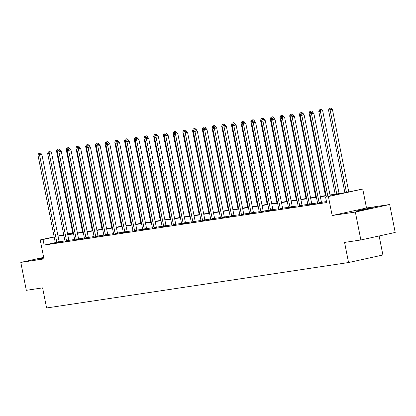 <?xml version="1.0" encoding="UTF-8"?>
<svg xmlns="http://www.w3.org/2000/svg" width="416" height="416" viewBox="0 0 416 416"><rect width="100%" height="100%" fill="white"/><g stroke="black" fill="none" stroke-linecap="round" stroke-linejoin="round"><path stroke-width="0.62" d="M357.479 211.047A8.887 0.27 168.8 0 1 356.002 211.188A8.887 0.27 168.8 0 1 362.154 209.7A8.887 0.27 168.8 0 1 371.956 207.875A8.887 0.27 168.8 0 1 373.438 207.735A8.887 0.27 168.8 0 1 367.281 209.217A8.887 0.27 168.8 0 1 357.479 211.047M43.81 258.118A8.887 0.27 168.8 0 1 38.511 259.048A8.887 0.27 168.8 0 1 37.034 259.189A8.887 0.27 168.8 0 1 43.706 257.598M43.664 257.384L20.8 262.397L43.966 258.908L40.206 239.923L54.158 236.865M360.864 239.975L355.337 212.051L389.672 204.526L395.2 232.45L360.864 239.975L344.578 242.424L348.561 262.532L46.597 307.975L42.614 287.872L26.328 290.321L20.8 262.397M77.568 232.95L77.376 231.972M330.002 194.958L345.202 192.67L362.747 189.025L328.411 196.55L340.283 193.752L330.065 195.286M389.672 204.526L366.506 208.01L362.747 189.025M379.127 235.976L382.897 255.008L348.561 262.532M317.574 203.419L321.615 202.701M298.142 206.341L302.182 205.624M278.715 209.269L282.755 208.551M259.288 212.191L263.323 211.474M239.855 215.114L243.896 214.396M220.428 218.041L224.463 217.318M200.996 220.964L205.036 220.246M181.568 223.886L185.609 223.168M162.136 226.814L166.176 226.091M142.709 229.736L146.749 229.018M123.282 232.658L127.317 231.941M103.849 235.586L107.89 234.863M84.422 238.508L88.457 237.791M64.99 241.431L69.03 240.713M326.487 201.578L321.469 202.332M317.548 202.925L311.75 203.798M307.835 204.386L302.037 205.26M298.121 205.847L292.323 206.721M288.402 207.308L282.61 208.182M278.689 208.77L272.891 209.643M268.975 210.236L263.177 211.104M259.262 211.697L253.464 212.566M249.548 213.158L243.75 214.032M239.829 214.62L234.036 215.493M230.116 216.081L224.318 216.954M220.402 217.542L214.604 218.416M210.688 219.008L204.89 219.877M200.97 220.47L195.177 221.338M191.256 221.931L185.463 222.804M181.542 223.392L175.744 224.266M171.829 224.853L166.031 225.727M162.115 226.314L156.317 227.188M152.396 227.776L146.604 228.649M142.683 229.242L136.885 230.11M132.969 230.703L127.171 231.577M123.256 232.164L117.458 233.038M113.537 233.626L107.744 234.499M103.823 235.087L98.03 235.96M94.11 236.548L88.312 237.422M84.396 238.014L78.598 238.883M74.682 239.476L68.884 240.349M64.964 240.937L59.171 241.81M55.276 242.637L44.143 245.081L326.68 202.561L325.577 196.976M55.276 242.892L59.316 242.174M74.703 239.97L78.744 239.252M94.136 237.047L98.176 236.33M113.563 234.12L117.603 233.402M132.995 231.197L137.036 230.48M152.422 228.275L156.463 227.557M171.855 225.352L175.89 224.63M191.282 222.425L195.322 221.707M210.714 219.502L214.75 218.785M230.142 216.58L234.182 215.857M249.569 213.652L253.609 212.935M269.001 210.73L273.042 210.012M288.428 207.808L292.469 207.085M307.861 204.88L311.896 204.162M44.143 245.081L43.04 239.496L40.206 239.923M366.506 208.01L332.171 215.535L355.337 212.051M332.171 215.535L328.411 196.55M58.011 236.018L63.742 234.764M67.6 233.917L72.717 232.799M54.194 237.052L43.04 239.496M326.16 195.879L320.351 196.752M316.441 197.34L310.638 198.214M306.727 198.801L300.919 199.675M297.014 200.262L291.205 201.136M287.3 201.724L281.492 202.597M277.586 203.185L271.778 204.058M267.868 204.651L262.064 205.525M258.154 206.112L252.346 206.986M248.44 207.574L242.632 208.447M238.727 209.035L232.918 209.908M229.013 210.496L223.205 211.37M219.294 211.957L213.491 212.831M209.581 213.418L203.772 214.297M199.867 214.885L194.059 215.758M190.154 216.346L184.345 217.22M180.435 217.807L174.632 218.681M170.721 219.268L164.913 220.142M161.008 220.73L155.199 221.603M151.294 222.191L145.486 223.064M141.58 223.657L135.772 224.531M131.862 225.118L126.058 225.992M122.148 226.58L116.34 227.453M112.434 228.041L106.626 228.914M102.721 229.502L96.912 230.376M93.002 230.963L87.199 231.837M83.288 232.43L77.48 233.303M73.575 233.891L67.766 234.764M63.861 235.352L58.053 236.226M63.783 234.952L62.665 235.191L63.794 235.024M67.704 234.437L73.512 233.563M77.418 232.976L83.226 232.097M87.131 231.509L92.94 230.636M96.845 230.048L102.653 229.174M106.564 228.587L112.367 227.713M116.277 227.126L122.086 226.252M125.991 225.664L131.799 224.791M135.704 224.203L141.513 223.33M145.423 222.737L151.226 221.863M155.137 221.276L160.945 220.402M164.85 219.814L170.659 218.941M174.564 218.353L180.372 217.48M184.278 216.892L190.086 216.018M193.996 215.431L199.8 214.557M203.71 213.964L209.518 213.091M213.424 212.503L219.232 211.63M223.137 211.042L228.946 210.168M232.851 209.581L238.659 208.707M242.57 208.12L248.373 207.246M252.283 206.658L258.092 205.785M261.997 205.197L267.805 204.318M271.71 203.731L277.519 202.857M281.429 202.27L287.232 201.396M291.143 200.808L296.951 199.935M300.856 199.347L306.665 198.474M310.57 197.886L316.378 197.012M320.284 196.425L326.092 195.551M72.753 232.981L67.636 234.104M56.8 242.117L59.119 241.608L41.824 154.258L39.504 154.762L56.8 242.117A1.139 0.629 -102.4 0 0 56.924 242.523L56.997 242.684M39.442 153.228L40.373 153.026L38.823 153.322L39.442 153.228L39.504 154.762L37.944 154.996L55.24 242.351A1.139 0.629 -102.4 0 1 55.281 242.772L55.276 242.944M59.119 241.608A1.139 0.629 -102.4 0 0 59.244 242.018L59.332 242.221M41.824 154.258L40.373 153.026M38.823 153.322L37.944 154.996M60.481 150.675L60.382 150.186L60.003 150.27M58.074 150.743L56.503 150.93L72.883 233.657M58.1 150.691L58.006 149.162L58.932 148.959L58.006 149.162M56.503 150.93L57.382 149.256M58.932 148.959L60.382 150.186M66.513 240.651L68.832 240.146L51.537 152.792L49.218 153.301L66.513 240.651A1.139 0.629 -102.4 0 0 66.643 241.062L66.711 241.223M49.161 151.767L50.086 151.564L48.537 151.861L49.161 151.767L49.218 153.301L47.658 153.535L64.958 240.885A1.139 0.629 -102.4 0 1 64.995 241.311L64.99 241.483M68.832 240.146A1.139 0.629 -102.4 0 0 68.962 240.557L69.051 240.755M51.537 152.792L50.086 151.564M48.537 151.861L47.658 153.535M76.227 239.19L78.546 238.68L61.251 151.33L58.932 151.84L76.227 239.19A1.139 0.629 -102.4 0 0 76.357 239.6L76.424 239.762M58.874 150.306L59.8 150.103L58.25 150.4L58.874 150.306L58.932 151.84L57.377 152.074L74.672 239.424A1.139 0.629 -102.4 0 1 74.708 239.85L74.703 240.016M78.546 238.68A1.139 0.629 -102.4 0 0 78.676 239.091L78.764 239.294M61.251 151.33L59.8 150.103M58.25 150.4L57.377 152.074M70.195 149.214L70.096 148.725L69.716 148.808M67.787 149.282L66.222 149.469L82.602 232.196M67.813 149.224L67.72 147.701L68.645 147.498L67.72 147.701M66.222 149.469L67.096 147.794M68.645 147.498L70.096 148.725M79.908 147.753L79.81 147.264L79.43 147.347M77.501 147.82L75.936 148.008L92.316 230.729M77.527 147.763L77.433 146.24L78.359 146.037L77.433 146.24M75.936 148.008L76.809 146.333M78.359 146.037L79.81 147.264M85.94 237.728L88.265 237.219L70.964 149.869L68.645 150.379L85.94 237.728A1.139 0.629 -102.4 0 0 86.07 238.139L86.138 238.295M68.588 148.845L69.519 148.642L67.964 148.938L68.588 148.845L68.645 150.379L67.09 150.613L84.386 237.962A1.139 0.629 -102.4 0 1 84.422 238.389L84.417 238.555M88.265 237.219A1.139 0.629 -102.4 0 0 88.39 237.63L88.478 237.832M70.964 149.869L69.519 148.642M67.964 148.938L67.09 150.613M89.622 146.292L89.528 145.803L89.144 145.886M87.214 146.354L85.649 146.546L102.029 229.268M87.246 146.302L87.147 144.778L88.078 144.576L87.147 144.778M85.649 146.546L86.523 144.872M88.078 144.576L89.528 145.803M95.659 236.267L97.978 235.758L80.683 148.408L78.364 148.918L95.659 236.267A1.139 0.629 -102.4 0 0 95.784 236.678L95.857 236.834M78.302 147.384L79.232 147.176L77.683 147.477L78.302 147.384L78.364 148.918L76.804 149.152L94.099 236.501A1.139 0.629 -102.4 0 1 94.141 236.922L94.136 237.094M97.978 235.758A1.139 0.629 -102.4 0 0 98.103 236.168L98.192 236.371M80.683 148.408L79.232 147.176M77.683 147.477L76.804 149.152M99.336 144.83L99.242 144.342L98.862 144.425M96.928 144.893L95.363 145.085L111.743 227.807M96.959 144.841L96.86 143.312L97.791 143.109L96.86 143.312M95.363 145.085L96.242 143.411M97.791 143.109L99.242 144.342M105.373 234.806L107.692 234.296L90.397 146.947L88.078 147.451L105.373 234.806A1.139 0.629 -102.4 0 0 105.498 235.217L105.57 235.373M88.015 145.917L88.946 145.714L87.396 146.011L88.015 145.917L88.078 147.451L86.518 147.69L103.818 235.04A1.139 0.629 -102.4 0 1 103.854 235.461L103.849 235.633M107.692 234.296A1.139 0.629 -102.4 0 0 107.822 234.707L107.91 234.91M90.397 146.947L88.946 145.714M87.396 146.011L86.518 147.69M109.054 143.364L108.956 142.88L108.576 142.964M106.647 143.432L105.082 143.619L121.456 226.346M106.673 143.38L106.579 141.851L107.505 141.648L106.579 141.851M105.082 143.619L105.955 141.944M107.505 141.648L108.956 142.88M115.086 233.345L117.406 232.835L100.11 145.486L97.791 145.99L115.086 233.345A1.139 0.629 -102.4 0 0 115.216 233.756L115.284 233.912M97.734 144.456L98.66 144.253L97.11 144.55L97.734 144.456L97.791 145.99L96.236 146.224L113.532 233.579A1.139 0.629 -102.4 0 1 113.568 234L113.563 234.172M117.406 232.835A1.139 0.629 -102.4 0 0 117.536 233.246L117.624 233.449M100.11 145.486L98.66 144.253M97.11 144.55L96.236 146.224M118.768 141.903L118.669 141.414L118.29 141.502M116.36 141.97L114.795 142.158L131.175 224.884M116.386 141.918L116.293 140.39L117.218 140.187L116.293 140.39M114.795 142.158L115.669 140.483M117.218 140.187L118.669 141.414M124.8 231.878L127.119 231.374L109.824 144.019L107.505 144.529L124.8 231.878A1.139 0.629 -102.4 0 0 124.93 232.289L124.998 232.45M107.448 142.995L108.373 142.792L106.824 143.088L107.448 142.995L107.505 144.529L105.95 144.763L123.245 232.118A1.139 0.629 -102.4 0 1 123.282 232.539L123.276 232.71M127.119 231.374A1.139 0.629 -102.4 0 0 127.249 231.785L127.338 231.982M109.824 144.019L108.373 142.792M106.824 143.088L105.95 144.763M128.482 140.442L128.383 139.953L128.003 140.036M126.074 140.509L124.509 140.696L140.889 223.423M126.1 140.457L126.006 138.928L126.937 138.726L126.006 138.928M124.509 140.696L125.382 139.022M126.937 138.726L128.383 139.953M134.519 230.417L136.838 229.913L119.543 142.558L117.218 143.068L134.519 230.417A1.139 0.629 -102.4 0 0 134.644 230.828L134.711 230.989M117.161 141.534L118.092 141.331L116.537 141.627L117.161 141.534L117.218 143.068L115.664 143.302L132.959 230.651A1.139 0.629 -102.4 0 1 132.995 231.078L132.995 231.244M136.838 229.913A1.139 0.629 -102.4 0 0 136.963 230.318L137.051 230.521M119.543 142.558L118.092 141.331M116.537 141.627L115.664 143.302M138.195 138.98L138.102 138.492L137.722 138.575M135.788 139.048L134.222 139.235L150.602 221.957M135.819 138.991L135.72 137.467L136.651 137.264L135.72 137.467M134.222 139.235L135.101 137.561M136.651 137.264L138.102 138.492M144.232 228.956L146.552 228.446L129.256 141.097L126.937 141.606L144.232 228.956A1.139 0.629 -102.4 0 0 144.357 229.367L144.43 229.523M126.875 140.072L127.806 139.87L126.256 140.166L126.875 140.072L126.937 141.606L125.377 141.84L142.672 229.19A1.139 0.629 -102.4 0 1 142.714 229.616L142.709 229.783M146.552 228.446A1.139 0.629 -102.4 0 0 146.676 228.857L146.765 229.06M129.256 141.097L127.806 139.87M126.256 140.166L125.377 141.84M153.946 227.495L156.265 226.985L138.97 139.636L136.651 140.145L153.946 227.495A1.139 0.629 -102.4 0 0 154.076 227.906L154.144 228.062M136.594 138.611L137.519 138.408L135.97 138.705L136.594 138.611L136.651 140.145L135.091 140.379L152.391 227.729A1.139 0.629 -102.4 0 1 152.428 228.155L152.422 228.322M156.265 226.985A1.139 0.629 -102.4 0 0 156.395 227.396L156.484 227.599M138.97 139.636L137.519 138.408M135.97 138.705L135.091 140.379M163.66 226.034L165.979 225.524L148.684 138.174L146.364 138.684L163.66 226.034A1.139 0.629 -102.4 0 0 163.79 226.444L163.857 226.6M146.307 137.145L147.233 136.942L145.683 137.238L146.307 137.145L146.364 138.684L144.81 138.918L162.105 226.268A1.139 0.629 -102.4 0 1 162.141 226.689L162.136 226.86M165.979 225.524A1.139 0.629 -102.4 0 0 166.109 225.935L166.197 226.138M148.684 138.174L147.233 136.942M145.683 137.238L144.81 138.918M173.373 224.572L175.698 224.063L158.397 136.713L156.078 137.218L173.373 224.572A1.139 0.629 -102.4 0 0 173.503 224.983L173.571 225.139M156.021 135.684L156.946 135.481L155.397 135.777L156.021 135.684L156.078 137.218L154.523 137.452L171.818 224.806A1.139 0.629 -102.4 0 1 171.855 225.228L171.85 225.399M175.698 224.063A1.139 0.629 -102.4 0 0 175.822 224.474L175.911 224.676M158.397 136.713L156.946 135.481M155.397 135.777L154.523 137.452M183.092 223.111L185.411 222.602L168.116 135.247L165.792 135.756L183.092 223.111A1.139 0.629 -102.4 0 0 183.217 223.517L183.284 223.678M165.734 134.222L166.665 134.02L165.11 134.316L165.734 134.222L165.792 135.756L164.237 135.99L181.532 223.345A1.139 0.629 -102.4 0 1 181.568 223.766L181.568 223.938M185.411 222.602A1.139 0.629 -102.4 0 0 185.536 223.012L185.624 223.21M168.116 135.247L166.665 134.02M165.11 134.316L164.237 135.99M192.806 221.645L195.125 221.14L177.83 133.786L175.51 134.295L192.806 221.645A1.139 0.629 -102.4 0 0 192.93 222.056L193.003 222.217M175.448 132.761L176.379 132.558L174.829 132.855L175.448 132.761L175.51 134.295L173.95 134.529L191.246 221.879A1.139 0.629 -102.4 0 1 191.287 222.305L191.282 222.472M195.125 221.14A1.139 0.629 -102.4 0 0 195.255 221.546L195.343 221.749M177.83 133.786L176.379 132.558M174.829 132.855L173.95 134.529M202.519 220.184L204.838 219.674L187.543 132.324L185.224 132.834L202.519 220.184A1.139 0.629 -102.4 0 0 202.649 220.594L202.717 220.756M185.167 131.3L186.092 131.097L184.543 131.394L185.167 131.3L185.224 132.834L183.669 133.068L200.964 220.418A1.139 0.629 -102.4 0 1 201.001 220.844L200.996 221.01M204.838 219.674A1.139 0.629 -102.4 0 0 204.968 220.085L205.057 220.288M187.543 132.324L186.092 131.097M184.543 131.394L183.669 133.068M212.233 218.722L214.552 218.213L197.257 130.863L194.938 131.373L212.233 218.722A1.139 0.629 -102.4 0 0 212.363 219.133L212.43 219.289M194.88 129.839L195.806 129.636L194.256 129.932L194.88 129.839L194.938 131.373L193.383 131.607L210.678 218.956A1.139 0.629 -102.4 0 1 210.714 219.383L210.709 219.549M214.552 218.213A1.139 0.629 -102.4 0 0 214.682 218.624L214.77 218.826M197.257 130.863L195.806 129.636M194.256 129.932L193.383 131.607M221.952 217.261L224.271 216.752L206.97 129.402L204.651 129.912L221.952 217.261A1.139 0.629 -102.4 0 0 222.076 217.672L222.144 217.828M204.594 128.378L205.525 128.17L203.97 128.471L204.594 128.378L204.651 129.912L203.096 130.146L220.392 217.495A1.139 0.629 -102.4 0 1 220.428 217.916L220.423 218.088M224.271 216.752A1.139 0.629 -102.4 0 0 224.396 217.162L224.484 217.365M206.97 129.402L205.525 128.17M203.97 128.471L203.096 130.146M231.665 215.8L233.984 215.29L216.689 127.941L214.37 128.445L231.665 215.8A1.139 0.629 -102.4 0 0 231.79 216.211L231.863 216.367M214.308 126.911L215.238 126.708L213.689 127.005L214.308 126.911L214.37 128.445L212.81 128.679L230.105 216.034A1.139 0.629 -102.4 0 1 230.147 216.455L230.142 216.627M233.984 215.29A1.139 0.629 -102.4 0 0 234.109 215.701L234.198 215.904M216.689 127.941L215.238 126.708M213.689 127.005L212.81 128.679M147.909 137.519L147.815 137.03L147.436 137.114M145.506 137.587L143.936 137.774L160.316 220.496M145.532 137.53L145.434 136.006L146.364 135.803L145.434 136.006M143.936 137.774L144.815 136.1M146.364 135.803L147.815 137.03M157.628 136.058L157.529 135.569L157.149 135.652M155.22 136.12L153.655 136.313L170.035 219.034M155.246 136.068L155.152 134.545L156.078 134.337L155.152 134.545M153.655 136.313L154.528 134.638M156.078 134.337L157.529 135.569M167.341 134.592L167.242 134.108L166.863 134.191M164.934 134.659L163.368 134.852L179.748 217.573M164.96 134.607L164.866 133.078L165.792 132.876L164.866 133.078M163.368 134.852L164.242 133.172M165.792 132.876L167.242 134.108M177.055 133.13L176.961 132.647L176.576 132.73M174.647 133.198L173.082 133.385L189.462 216.112M174.678 133.146L174.58 131.617L175.51 131.414L174.58 131.617M173.082 133.385L173.956 131.711M175.51 131.414L176.961 132.647M186.768 131.669L186.675 131.18L186.295 131.264M184.361 131.737L182.796 131.924L199.176 214.651M184.392 131.685L184.293 130.156L185.224 129.953L184.293 130.156M182.796 131.924L183.674 130.25M185.224 129.953L186.675 131.18M196.487 130.208L196.388 129.719L196.009 129.802M194.08 130.276L192.509 130.463L208.889 213.19M194.106 130.218L194.012 128.695L194.938 128.492L194.012 128.695M192.509 130.463L193.388 128.788M194.938 128.492L196.388 129.719M206.201 128.747L206.102 128.258L205.722 128.341M203.793 128.814L202.228 129.002L218.608 211.723M203.819 128.757L203.726 127.234L204.651 127.031L203.726 127.234M202.228 129.002L203.102 127.327M204.651 127.031L206.102 128.258M215.914 127.286L215.816 126.797L215.436 126.88M213.507 127.348L211.942 127.54L228.322 210.262M213.533 127.296L213.439 125.772L214.365 125.564L213.439 125.772M211.942 127.54L212.815 125.866M214.365 125.564L215.816 126.797M225.628 125.819L225.534 125.336L225.155 125.419M223.22 125.887L221.655 126.079L238.035 208.801M223.252 125.835L223.153 124.306L224.084 124.103L223.153 124.306M221.655 126.079L222.529 124.4M224.084 124.103L225.534 125.336M235.342 124.358L235.248 123.874L234.868 123.958M232.934 124.426L231.369 124.613L247.749 207.34M232.965 124.374L232.866 122.845L233.797 122.642L232.866 122.845M231.369 124.613L232.248 122.938M233.797 122.642L235.248 123.874M241.379 214.339L243.698 213.829L226.403 126.48L224.084 126.984L241.379 214.339A1.139 0.629 -102.4 0 0 241.504 214.744L241.576 214.906M224.026 125.45L224.952 125.247L223.402 125.544L224.026 125.45L224.084 126.984L222.524 127.218L239.824 214.573A1.139 0.629 -102.4 0 1 239.86 214.994L239.855 215.166M243.698 213.829A1.139 0.629 -102.4 0 0 243.828 214.24L243.916 214.443M226.403 126.48L224.952 125.247M223.402 125.544L222.524 127.218M245.06 122.897L244.962 122.408L244.582 122.491M242.653 122.964L241.088 123.152L257.468 205.878M242.679 122.912L242.585 121.384L243.511 121.181L242.585 121.384M241.088 123.152L241.961 121.477M243.511 121.181L244.962 122.408M251.092 212.872L253.412 212.368L236.116 125.013L233.797 125.523L251.092 212.872A1.139 0.629 -102.4 0 0 251.222 213.283L251.29 213.444M233.74 123.989L234.666 123.786L233.116 124.082L233.74 123.989L233.797 125.523L232.242 125.757L249.538 213.106A1.139 0.629 -102.4 0 1 249.574 213.533L249.569 213.704M253.412 212.368A1.139 0.629 -102.4 0 0 253.542 212.779L253.63 212.976M236.116 125.013L234.666 123.786M233.116 124.082L232.242 125.757M254.774 121.436L254.675 120.947L254.296 121.03M252.366 121.503L250.801 121.69L267.181 204.417M252.392 121.446L252.299 119.922L253.224 119.72L252.299 119.922M250.801 121.69L251.675 120.016M253.224 119.72L254.675 120.947M260.806 211.411L263.13 210.902L245.83 123.552L243.511 124.062L260.806 211.411A1.139 0.629 -102.4 0 0 260.936 211.822L261.004 211.983M243.454 122.528L244.379 122.325L242.83 122.621L243.454 122.528L243.511 124.062L241.956 124.296L259.251 211.645A1.139 0.629 -102.4 0 1 259.288 212.072L259.282 212.238M263.13 210.902A1.139 0.629 -102.4 0 0 263.255 211.312L263.344 211.515M245.83 123.552L244.379 122.325M242.83 122.621L241.956 124.296M264.488 119.974L264.394 119.486L264.009 119.569M262.08 120.042L260.515 120.229L276.895 202.951M262.111 119.985L262.012 118.461L262.943 118.258L262.012 118.461M260.515 120.229L261.388 118.555M262.943 118.258L264.394 119.486M270.525 209.95L272.844 209.44L255.549 122.091L253.224 122.6L270.525 209.95A1.139 0.629 -102.4 0 0 270.65 210.361L270.717 210.517M253.167 121.066L254.098 120.864L252.543 121.16L253.167 121.066L253.224 122.6L251.67 122.834L268.965 210.184A1.139 0.629 -102.4 0 1 269.001 210.61L269.001 210.777M272.844 209.44A1.139 0.629 -102.4 0 0 272.969 209.851L273.057 210.054M255.549 122.091L254.098 120.864M252.543 121.16L251.67 122.834M274.201 118.513L274.108 118.024L273.728 118.108M271.794 118.576L270.228 118.768L286.608 201.49M271.825 118.524L271.726 117L272.657 116.797L271.726 117M270.228 118.768L271.107 117.094M272.657 116.797L274.108 118.024M280.238 208.489L282.558 207.979L265.262 120.63L262.943 121.139L280.238 208.489A1.139 0.629 -102.4 0 0 280.363 208.9L280.436 209.056M262.881 119.605L263.812 119.397L262.262 119.699L262.881 119.605L262.943 121.139L261.383 121.373L278.678 208.723A1.139 0.629 -102.4 0 1 278.72 209.144L278.715 209.316M282.558 207.979A1.139 0.629 -102.4 0 0 282.682 208.39L282.771 208.593M265.262 120.63L263.812 119.397M262.262 119.699L261.383 121.373M283.92 117.052L283.821 116.563L283.442 116.646M281.512 117.114L279.942 117.307L296.322 200.028M281.538 117.062L281.445 115.534L282.37 115.331L281.445 115.534M279.942 117.307L280.821 115.632M282.37 115.331L283.821 116.563M289.952 207.028L292.271 206.518L274.976 119.168L272.657 119.673L289.952 207.028A1.139 0.629 -102.4 0 0 290.082 207.438L290.15 207.594M272.6 118.139L273.525 117.936L271.976 118.232L272.6 118.139L272.657 119.673L271.097 119.912L288.397 207.262A1.139 0.629 -102.4 0 1 288.434 207.683L288.428 207.854M292.271 206.518A1.139 0.629 -102.4 0 0 292.401 206.929L292.49 207.132M274.976 119.168L273.525 117.936M271.976 118.232L271.097 119.912M293.634 115.586L293.535 115.102L293.155 115.185M291.226 115.653L289.661 115.84L306.041 198.567M291.252 115.601L291.158 114.072L292.084 113.87L291.158 114.072M289.661 115.84L290.534 114.166M292.084 113.87L293.535 115.102M299.666 205.566L301.985 205.057L284.69 117.707L282.37 118.212L299.666 205.566A1.139 0.629 -102.4 0 0 299.796 205.972L299.863 206.133M282.313 116.678L283.239 116.475L281.689 116.771L282.313 116.678L282.37 118.212L280.816 118.446L298.111 205.8A1.139 0.629 -102.4 0 1 298.147 206.222L298.142 206.393M301.985 205.057A1.139 0.629 -102.4 0 0 302.115 205.468L302.203 205.67M284.69 117.707L283.239 116.475M281.689 116.771L280.816 118.446M303.347 114.124L303.248 113.636L302.869 113.724M300.94 114.192L299.374 114.379L315.754 197.106M300.966 114.14L300.872 112.611L301.798 112.408L300.872 112.611M299.374 114.379L300.248 112.705M301.798 112.408L303.248 113.636M309.379 204.1L311.704 203.596L294.403 116.241L292.084 116.75L309.379 204.1A1.139 0.629 -102.4 0 0 309.509 204.511L309.577 204.672M292.027 115.216L292.952 115.014L291.403 115.31L292.027 115.216L292.084 116.75L290.529 116.984L307.824 204.339A1.139 0.629 -102.4 0 1 307.861 204.76L307.856 204.932M311.704 203.596A1.139 0.629 -102.4 0 0 311.828 204.006L311.917 204.204M294.403 116.241L292.952 115.014M291.403 115.31L290.529 116.984M313.061 112.663L312.967 112.174L312.582 112.258M310.653 112.731L309.088 112.918L325.468 195.645M310.684 112.679L310.586 111.15L311.516 110.947L310.586 111.15M309.088 112.918L309.962 111.244M311.516 110.947L312.967 112.174M319.098 202.639L321.417 202.134L304.122 114.78L301.803 115.289L319.098 202.639A1.139 0.629 -102.4 0 0 319.223 203.05L319.296 203.211M301.74 113.755L302.671 113.552L301.116 113.849L301.74 113.755L301.803 115.289L300.243 115.523L317.538 202.873A1.139 0.629 -102.4 0 1 317.574 203.299L317.574 203.466M321.417 202.134A1.139 0.629 -102.4 0 0 321.542 202.54L321.63 202.743M304.122 114.78L302.671 113.552M301.116 113.849L300.243 115.523M339.092 193.591L322.681 110.713L318.802 111.457L335.182 194.178M336.742 193.944L320.362 111.223L320.299 109.689L321.23 109.486L320.299 109.689M318.802 111.457L319.68 109.782M321.23 109.486L322.681 110.713M330.2 195.962L313.836 113.318L311.516 113.828L327.881 196.466M311.454 112.294L312.385 112.091L310.835 112.388L311.454 112.294L311.516 113.828L309.956 114.062L326.342 196.804M313.836 113.318L312.385 112.091M310.835 112.388L309.956 114.062M348.759 191.896L332.394 109.252L328.515 109.996L344.895 192.717M346.44 192.4L330.075 109.762L330.018 108.228L330.944 108.025L330.018 108.228M328.515 109.996L329.394 108.321M330.944 108.025L332.394 109.252M56.924 242.523L59.244 242.018M66.643 241.062L68.962 240.557M76.357 239.6L78.676 239.091M86.07 238.139L88.39 237.63M95.784 236.678L98.103 236.168M105.498 235.217L107.822 234.707M115.216 233.756L117.536 233.246M124.93 232.289L127.249 231.785M134.644 230.828L136.963 230.318M144.357 229.367L146.676 228.857M154.076 227.906L156.395 227.396M163.79 226.444L166.109 225.935M173.503 224.983L175.822 224.474M183.217 223.517L185.536 223.012M192.93 222.056L195.255 221.546M202.649 220.594L204.968 220.085M212.363 219.133L214.682 218.624M222.076 217.672L224.396 217.162M231.79 216.211L234.109 215.701M241.504 214.744L243.828 214.24M251.222 213.283L253.542 212.779M260.936 211.822L263.255 211.312M270.65 210.361L272.969 209.851M280.363 208.9L282.682 208.39M290.082 207.438L292.401 206.929M299.796 205.972L302.115 205.468M309.509 204.511L311.828 204.006M319.223 203.05L321.542 202.54"/></g></svg>
